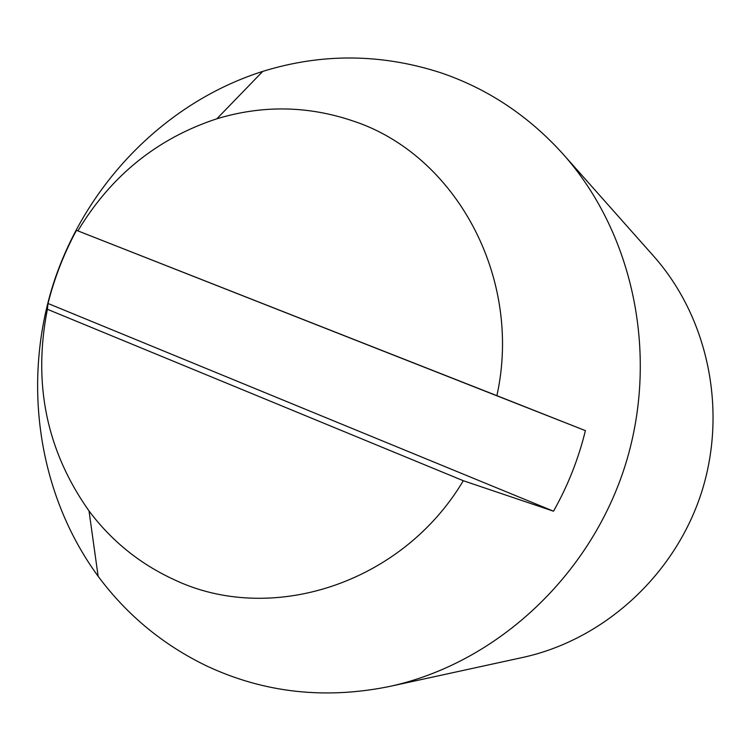 <?xml version="1.0" encoding="UTF-8"?>
<svg xmlns="http://www.w3.org/2000/svg" width="751" height="751" viewBox="0 0 751 751"><rect width="100%" height="100%" fill="white"/><g stroke="black" fill="none" stroke-linecap="round" stroke-linejoin="round"><path stroke-width="1.13" d="M563.203 154.246L653.595 256.091C708.371 317.739 727.926 411.238 701.152 493.604C674.229 575.933 603.316 639.927 522.734 657.444L389.685 686.433C325.258 699.557 264.502 692.844 207.417 666.306C163.483 645.25 127.06 615.238 98.137 576.27C37.644 493.745 21.826 381.395 53.772 282.526C86.243 183.835 165.248 102.399 262.756 71.383C321.85 53.114 381.095 53.537 440.48 72.659C487.634 88.618 528.544 115.814 563.203 154.246C634.426 234.265 660.016 358.49 624.212 468.521C588.277 578.514 494.383 663.771 389.685 686.433M77.935 230.782C111.148 175.612 157.466 138.278 216.87 118.78C262.446 104.98 307.769 105.694 352.829 120.911C455.059 154.199 523.062 277.091 496.89 395.664L585.404 430.633C578.448 459.002 567.812 485.859 553.506 511.206L463.311 480.724C401.56 584.7 269.571 625.827 173.246 579.246C139.517 563.588 111.439 540.814 89.012 510.933C46.571 450.929 32.697 383.714 47.388 309.281L48.008 303.479C54.466 277.898 63.957 253.519 76.48 230.332L496.89 395.664M585.404 430.633L76.48 230.332M48.008 303.479L553.506 511.206M463.311 480.724L47.388 309.281M89.012 510.933L98.137 576.27M216.87 118.78L262.756 71.383"/></g></svg>

